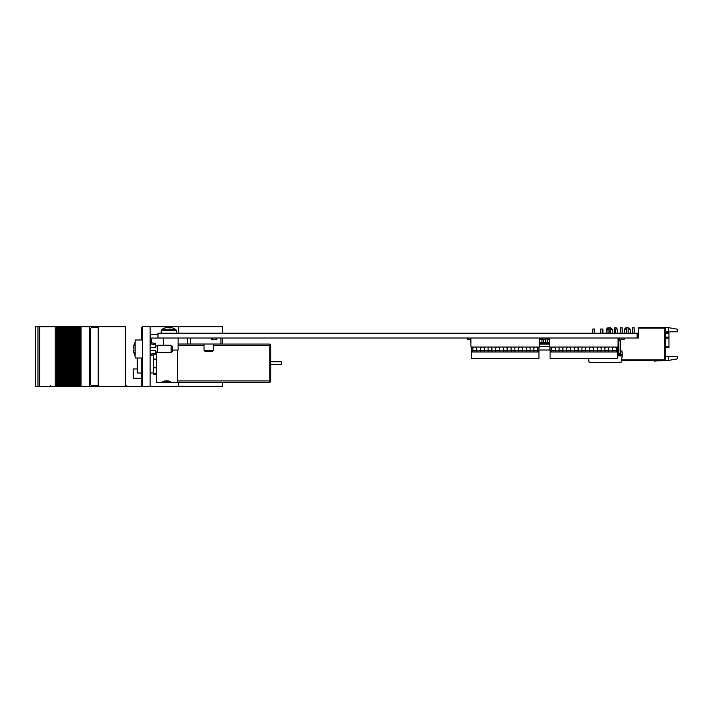 <?xml version="1.0" encoding="UTF-8"?>
<svg xmlns="http://www.w3.org/2000/svg" width="713" height="713" viewBox="0 0 713 713"><rect width="100%" height="100%" fill="white"/><g stroke="black" fill="none" stroke-linecap="round" stroke-linejoin="round"><path stroke-width="1.07" d="M637.538 338.024L157.992 338.024L157.992 333.229L637.538 333.229L637.538 338.024L638.367 338.024L638.367 328.132L663.856 328.132L648.866 328.132M637.083 338.024L637.083 333.229M180.077 333.229L157.992 333.229M154.962 338.06L157.992 338.06M179.89 338.024L151.575 338.06L151.575 342.837M550.071 350.021L538.939 350.021M473.12 347.73L472.933 347.026M549.768 350.021L550.071 347.32M539.786 339.299L539.67 338.327M548.564 338.024L547.682 338.327L547.682 339.299M548.564 339.299L548.564 338.327L549.527 339.299L547.281 339.299M541.541 338.024L540.668 338.327L540.668 339.299M541.541 339.299L541.559 338.024M470.446 339.531L470.928 341.491M470.928 342.766L470.143 339.531M623.741 360.261L630.417 360.252M602.948 329.049L602.948 333.229M602.654 329.049L602.654 333.229M621.478 360.252L663.856 360.252L621.531 359.949M662.511 360.252A1.497 1.497 0 0 1 661.611 360.546A1.497 1.497 0 0 0 662.511 360.252A1.497 1.497 0 0 1 661.611 360.546A1.497 1.497 0 0 0 662.511 360.252A1.497 1.497 0 0 1 661.611 360.546A1.497 1.497 0 0 0 662.511 360.252A1.497 1.497 0 0 1 661.611 360.546A1.497 1.497 0 0 0 662.511 360.252A1.497 1.497 0 0 1 661.611 360.546A1.497 1.497 0 0 0 662.511 360.252A1.497 1.497 0 0 1 661.611 360.546L658.447 360.546A31.488 31.488 0 0 0 654.507 360.796L654.561 361.108A31.488 31.488 0 0 1 658.607 360.849L661.905 360.849A1.497 1.497 0 0 0 663.108 360.252M654.561 361.108A31.488 31.488 0 0 1 658.607 360.849A31.488 31.488 0 0 0 654.561 361.108A31.488 31.488 0 0 1 658.607 360.849A31.488 31.488 0 0 0 654.561 361.108A31.488 31.488 0 0 1 658.607 360.849A31.488 31.488 0 0 0 654.561 361.108A31.488 31.488 0 0 1 658.607 360.849A31.488 31.488 0 0 0 654.561 361.108A31.488 31.488 0 0 1 658.607 360.849A31.488 31.488 0 0 0 654.561 361.108A31.488 31.488 0 0 1 658.607 360.849A31.488 31.488 0 0 0 654.561 361.108A31.488 31.488 0 0 1 658.607 360.849A31.488 31.488 0 0 0 654.561 361.108A31.488 31.488 0 0 1 658.607 360.849A31.488 31.488 0 0 0 654.561 361.108A31.488 31.488 0 0 1 658.607 360.849A31.488 31.488 0 0 0 654.561 361.108A31.488 31.488 0 0 1 658.607 360.849A31.488 31.488 0 0 0 654.561 361.108A31.488 31.488 0 0 1 658.607 360.849L661.905 360.849M661.958 360.252L662.119 360.457A1.497 1.497 0 0 1 661.611 360.546A1.497 1.497 0 0 0 662.119 360.457A1.497 1.497 0 0 1 661.611 360.546A1.497 1.497 0 0 0 662.119 360.457A1.497 1.497 0 0 1 661.611 360.546A1.497 1.497 0 0 0 662.119 360.457A1.497 1.497 0 0 1 661.611 360.546A1.497 1.497 0 0 0 662.119 360.457A1.497 1.497 0 0 1 661.611 360.546A1.497 1.497 0 0 0 662.119 360.457A1.497 1.497 0 0 1 661.611 360.546L658.447 360.546M668.954 332.721L665.354 332.721L668.954 332.721L668.954 347.712L665.354 347.712M626.37 329.335L624.276 329.335L625.773 327.828L628.768 327.828L630.274 329.335L630.274 333.229M608.02 329.335L606.282 329.335L607.779 327.828L610.783 327.828L612.28 329.335L612.28 333.229M606.282 329.335L606.282 333.229M624.276 329.335L624.276 333.229M610.176 327.828L610.176 333.229M608.376 327.828L608.376 329.032M614.374 333.229L614.374 327.828L616.175 327.828L616.175 329.032M620.372 333.229L620.372 327.828L622.173 327.828L622.173 333.229M628.171 327.828L628.171 333.229M626.37 327.828L626.37 333.229M632.369 333.229L632.369 327.828L634.169 327.828L634.169 333.229M665.354 356.259L668.357 356.259L668.357 360.457L662.912 360.457M668.357 327.624L677.35 329.21L677.35 331.821L668.357 331.821L668.357 327.624L638.367 327.624L638.367 328.132M668.357 356.259L677.35 356.259L677.35 358.871L668.357 360.457M663.856 327.828L664.454 327.828L664.454 359.922L621.54 359.922M664.454 327.828L665.354 328.729L665.354 359.022L664.454 359.922M630.274 329.335L628.171 329.335M612.28 329.335L610.176 329.335M668.357 331.821L665.354 331.821M541.978 342.454L539.67 342.454M539.483 343.203L549.536 343.203M545.784 342.454L543.475 342.454M549.536 342.454L547.281 342.454M549.536 346.349L539.483 346.349M539.67 339.299L541.978 339.299M545.195 339.299L545.784 339.299M539.483 344.138L549.536 344.138M545.784 343.203L545.784 338.782L547.281 338.782L547.281 338.024M547.281 343.203L547.281 338.782M545.784 338.024L545.784 338.782M541.978 343.203L541.978 338.782L542.95 338.782M543.475 343.203L543.475 339.531M541.978 338.024L541.978 338.782M539.483 338.782L539.67 338.024M539.67 343.203L539.67 338.782M617.538 353.318L620.346 353.318L620.346 340.431A1.497 1.497 0 0 0 618.848 338.925L618.848 338.024M589.883 347.757L589.883 347.026M618.848 353.318L618.848 340.431L620.346 340.431M618.082 338.925L618.848 338.925L618.848 340.431L618.082 340.431M617.44 333.229L617.44 329.032L615.64 329.032L615.64 333.229M609.82 333.229L609.82 329.032L608.02 329.032L608.02 333.229M602.2 333.229L602.2 329.032L600.408 329.032L600.408 333.229M594.589 333.229L594.589 329.032L592.788 329.032L592.788 333.229M588.43 358.452L589.116 362.347L621.112 362.347L622.253 355.876L617.538 355.876M622.253 355.876L622.253 354.726L618.438 354.726L618.438 355.493L617.538 355.493L618.438 355.493L618.438 353.318M620.346 350.921L621.914 350.921L622.253 354.726M539.483 338.024L539.483 347.026L470.928 347.026L470.928 338.024M618.082 338.024L618.082 347.026L549.536 347.026L549.536 338.024M536.702 347.026L537.727 347.971L537.727 351.972L533.921 351.972L533.921 347.953L534.91 347.026M529.091 347.026L530.115 347.971L530.115 351.972L526.301 351.972L526.301 347.953L527.29 347.026M521.47 347.026L522.495 347.971L522.495 351.972L518.69 351.972L518.69 347.953L519.679 347.026M513.859 347.026L514.884 347.971L514.884 351.972L511.069 351.972L511.069 347.953L512.059 347.026M506.141 347.026L507.139 347.953L507.139 351.972L503.333 351.972L503.333 347.971L504.341 347.026M498.521 347.026L499.528 347.953L499.528 351.972L495.722 351.972L495.722 347.971L496.729 347.026M490.909 347.026L491.908 347.953L491.908 351.972L488.102 351.972L488.102 347.971L489.109 347.026M475.669 347.026L476.676 347.953L476.676 351.972L472.871 351.972L472.871 347.971L473.878 347.026M488.102 351.972L476.676 351.972M495.722 351.972L491.908 351.972M503.333 351.972L499.528 351.972M511.069 351.972L507.139 351.972M518.69 351.972L514.884 351.972M526.301 351.972L522.495 351.972M533.921 351.972L530.115 351.972M538.939 347.026L538.939 351.972L537.727 351.972M538.939 350.832L537.727 350.832M533.921 350.832L530.115 350.832M526.301 350.832L522.495 350.832M518.69 350.832L514.884 350.832M511.069 350.832L507.139 350.832M503.333 350.832L499.528 350.832M495.722 350.832L491.908 350.832M488.102 350.832L484.296 350.832M480.482 350.832L476.676 350.832M472.871 350.832L471.471 350.832L471.471 358.452L538.939 358.452L538.939 351.972M472.871 351.972L471.471 351.972M476.694 347.026L476.676 347.953M472.871 347.971L472.871 347.026M471.471 347.026L471.471 350.832M537.727 347.026L537.727 347.971M533.921 347.953L533.903 347.026M530.115 347.026L530.115 347.971M526.301 347.953L526.283 347.026M522.495 347.026L522.495 347.971M518.69 347.953L518.672 347.026M514.884 347.026L514.884 347.971M511.069 347.953L511.052 347.026M507.166 347.026L507.139 347.953M503.333 347.971L503.333 347.026M499.546 347.026L499.528 347.953M495.722 347.971L495.722 347.026M491.925 347.026L491.908 347.953M488.102 347.971L488.102 347.026M484.314 347.026L484.296 351.972M481.489 347.026L480.482 347.971L480.482 347.026M483.289 347.026L484.296 347.953M480.482 347.971L480.482 351.972M615.31 347.026L616.335 347.971L616.335 351.972L612.529 351.972L612.529 347.953L613.51 347.026M607.69 347.026L608.715 347.971L608.715 351.972L604.909 351.972L604.909 347.953L605.898 347.026M600.079 347.026L601.104 347.971L601.104 351.972L597.289 351.972L597.289 347.953L598.278 347.026M592.458 347.026L593.483 347.971L593.483 351.972L589.678 351.972L589.678 347.953L590.658 347.026M584.74 347.026L585.747 347.953L585.747 351.972L581.942 351.972L581.942 347.971L582.949 347.026M577.129 347.026L578.127 347.953L578.127 351.972L574.322 351.972L574.322 347.971L575.329 347.026M569.509 347.026L570.516 347.953L570.516 351.972L566.701 351.972L566.701 347.971L567.708 347.026M554.277 347.026L555.275 347.953L555.275 351.972L551.47 351.972L551.47 347.971L552.477 347.026M566.701 351.972L555.275 351.972M574.322 351.972L570.516 351.972M581.942 351.972L578.127 351.972M589.678 351.972L585.747 351.972M597.289 351.972L593.483 351.972M604.909 351.972L601.104 351.972M612.529 351.972L608.715 351.972M617.538 347.026L617.538 351.972L616.335 351.972M617.538 350.832L616.335 350.832M612.529 350.832L608.715 350.832M604.909 350.832L601.104 350.832M597.289 350.832L593.483 350.832M589.678 350.832L585.747 350.832M581.942 350.832L578.127 350.832M574.322 350.832L570.516 350.832M566.701 350.832L562.896 350.832M559.09 350.832L555.275 350.832M551.47 350.832L550.071 350.832L550.071 358.452L617.538 358.452L617.538 351.972M551.47 351.972L550.071 351.972M555.302 347.026L555.275 347.953M551.47 347.971L551.47 347.026M550.071 347.026L550.071 350.832M616.335 347.026L616.335 347.971M612.529 347.953L612.503 347.026M608.715 347.026L608.715 347.971M604.909 347.953L604.891 347.026M601.104 347.026L601.104 347.971M597.289 347.953L597.271 347.026M593.483 347.026L593.483 347.971M589.678 347.953L589.651 347.026M585.765 347.026L585.747 347.953M581.942 347.971L581.942 347.026M578.154 347.026L578.127 347.953M574.322 347.971L574.322 347.026M570.534 347.026L570.516 347.953M566.701 347.971L566.701 347.026M562.913 347.026L562.896 351.972M560.097 347.026L559.09 347.971L559.09 347.026M561.889 347.026L562.896 347.953M559.09 347.971L559.09 351.972M540.552 338.604L540.481 339.299L540.552 338.604M545.784 338.158L545.195 338.158M549.233 339.299L549.465 338.604M470.571 338.024L470.571 339.531L467.55 339.531L467.55 338.024M542.95 338.024L542.95 339.531L545.195 339.531L545.195 338.024M468.325 339.531L468.325 338.024L468.298 339.531M621.798 338.024L621.798 339.531L624.053 339.531L624.053 338.024M211.449 338.024L211.449 339.531L212.34 339.531L212.34 338.024M215.941 338.024L215.941 339.531L216.841 339.531L216.841 338.024M212.34 339.495L215.941 339.495M150.14 326.509L142.636 326.509L142.636 386.491L150.14 386.491L150.14 326.509M142.636 385.59L141.735 385.59L141.735 357.997M141.735 340.003L141.735 327.41L142.636 327.41M141.735 339.112L142.636 339.112M141.735 358.897L142.636 358.897M135.14 340.003L135.14 357.997L142.636 357.997L142.636 340.003L135.14 340.003M150.14 353.229L150.737 353.229L150.737 354.174L155.532 353.229L155.532 350.502L150.14 350.502M154.712 353.39L155.532 353.229L155.532 354.548L150.737 355.297L150.737 354.174L153.215 353.693M150.14 347.507L155.532 347.507L155.532 343.452L150.737 342.703L150.737 344.78L150.14 344.78M155.532 344.78L150.737 343.835M172.626 346.759L172.626 351.251L171.129 352.748L171.129 345.252L172.626 346.759M171.129 345.252L157.635 345.252L157.635 352.748L171.129 352.748M135.14 342.142A14.42 14.242 90 0 0 133.509 347.463L133.982 347.543A14.322 14.153 90 0 0 133.982 350.466L133.509 350.538A14.42 14.242 90 0 0 135.14 355.867M150.586 340.306L150.586 334.459L157.992 334.459M125.247 326.661L98.225 326.661L98.225 386.339L142.636 386.339L125.247 386.339L125.247 326.661M137.27 368.942L133.197 368.942L133.197 378.238L141.735 378.238M178.776 382.435L178.776 386.339L150.14 386.339M222.67 333.229L222.67 326.661L178.776 326.661L178.776 333.203M178.776 326.661L150.14 326.661M222.67 382.435L222.67 386.339L178.776 386.339M222.67 338.024L222.67 344.058M137.351 386.339L142.636 386.491M134.614 386.339L135.764 386.339M124.597 386.339L77.156 386.491L77.156 326.697L77.138 386.491L77.138 326.697L77.895 326.697L77.904 386.491L77.895 326.697L98.225 326.697M35.65 326.697L35.65 386.491L35.65 326.697L61.149 326.697L61.158 386.491L61.149 326.697L63.537 326.697L63.546 386.491L63.537 326.697L65.168 326.697L65.168 386.491L64.696 386.491L64.696 326.697L64.723 386.491L62.307 386.491L62.307 326.697M77.138 386.491L72.37 386.491L72.37 326.697L72.37 386.491L69.981 386.491L69.981 326.697L69.981 386.491L65.195 386.491L65.168 326.697M65.168 386.491L65.186 326.697L65.935 326.697L65.944 386.491L65.935 326.697L67.566 326.697L67.566 386.491M68.591 386.491L68.591 326.697L67.583 326.697L67.583 386.491L67.566 326.697M68.591 326.697L70.721 326.697L70.721 386.491L70.721 326.697L73.109 326.697L73.118 386.491L73.109 326.697L74.74 326.697L74.74 386.491M75.774 386.491L75.774 326.697L74.767 326.697L74.758 386.491L74.74 326.697M75.774 326.697L77.138 326.697M75.507 386.491L75.507 326.697L75.507 386.491M74.295 386.491L74.268 326.697L74.295 386.491M68.332 386.491L68.323 326.697L68.332 386.491M67.12 386.491L67.093 326.697L67.12 386.491M35.65 386.491L60.382 386.491L60.4 326.697L60.382 386.491L62.307 386.491M137.351 386.491L135.764 386.491M124.597 386.491L134.24 386.491M76.665 386.491L76.665 326.697M89.695 386.491L89.695 326.697M39.696 326.697L39.696 386.491M55.231 326.697L55.231 386.491M89.749 386.491L89.749 326.697M80.293 386.491L80.293 326.697M79.054 386.491L79.054 326.697M69.482 386.491L69.482 326.697M71.879 386.491L71.879 326.697M59.91 386.491L59.91 326.697M58.751 386.491L58.751 326.697M57.521 386.491L57.521 326.697M98.225 327.597L92.102 327.597A1.497 1.497 -90 0 0 90.604 329.094L90.604 384.084A1.497 1.497 -90 0 0 92.102 385.59L98.225 385.59M151.575 340.163L150.808 340.163L150.808 342.721M167.1 327.579L166.806 327.49A11.943 11.096 90 0 0 165.728 327.704A11.996 11.996 0 0 0 161.521 329.727L175.942 329.727A11.996 11.996 0 0 0 171.726 327.704A11.943 11.096 -90 0 1 172.484 327.927M171.726 327.704A11.943 11.096 -90 0 0 170.648 327.49L170.362 327.49A11.943 4.421 -90 0 1 171.084 327.927A11.854 9.848 143.4 0 0 169.026 327.927A11.943 4.421 90 0 0 168.295 327.49L167.626 327.49A11.943 11.096 -90 0 0 165.799 327.927A11.854 3.922 -118.2 0 0 165.363 327.882A11.854 3.922 -118.2 0 0 164.979 327.927A11.943 11.096 90 0 1 165.728 327.704M170.362 327.579A11.943 11.096 90 0 0 169.828 327.49L169.159 327.49A11.943 4.421 -90 0 0 168.731 327.704M172.626 350.056L178.116 350.056L178.116 338.06M163.33 345.252L163.33 338.06M141.735 372.997L137.27 372.997L137.27 357.997M270.717 361.749L281.207 361.749L281.207 364.744L270.717 364.744M171.904 382.471L161.414 382.471L166.655 380.671L171.904 382.471L177.457 382.471L177.457 350.056M156.459 351.999L156.459 382.471L161.414 382.471M213.258 344.058L269.211 344.058A1.497 1.497 0 0 1 270.717 345.555L270.717 380.938A1.497 1.497 0 0 1 269.211 382.435L177.457 382.435M178.116 344.058L204.025 344.058M156.459 374.423L153.464 374.423L153.464 354.878M155.532 352.07L156.459 352.07M155.532 352.347L156.459 352.347M153.464 374.147L156.459 374.147M155.532 352.677L156.459 352.677M155.532 352.837L156.459 352.837M153.464 373.817L156.459 373.817M153.464 367.792L156.459 367.792M153.464 359.094L156.459 359.094M190.344 338.024L190.344 344.022L178.116 344.022M220.932 338.024L220.932 344.022L190.344 344.022M204.025 350.35L205.014 351.34L212.269 351.34L213.258 350.35L204.025 350.35L204.025 344.022M164.623 380.974L168.696 380.974M162.751 381.722L170.567 381.722M668.954 333.167L665.354 333.167M665.354 337.151L668.954 337.151M668.954 338.203L665.354 338.203M665.354 346.215L668.954 346.215M545.784 338.951L547.281 338.951M545.784 342.436L547.281 342.436M541.978 338.951L542.95 338.951M541.978 342.436L543.475 342.436M617.538 354.272L618.438 354.272M537.727 350.76L533.921 350.76M530.115 350.76L526.301 350.76M522.495 350.76L518.69 350.76M514.884 350.76L511.069 350.76M507.139 350.76L503.333 350.76M499.528 350.76L495.722 350.76M491.908 350.76L488.102 350.76M476.676 350.76L472.871 350.76M484.296 350.76L480.482 350.76M616.335 350.76L612.529 350.76M608.715 350.76L604.909 350.76M601.104 350.76L597.289 350.76M593.483 350.76L589.678 350.76M585.747 350.76L581.942 350.76M578.127 350.76L574.322 350.76M570.516 350.76L566.701 350.76M555.275 350.76L551.47 350.76M562.896 350.76L559.09 350.76M141.735 338.212L142.636 338.212M141.735 328.31L142.636 328.31M141.735 384.69L142.636 384.69M141.735 359.798L142.636 359.798M76.692 386.491L76.692 326.697M80.997 386.491L80.997 326.697M37.985 326.697L37.985 386.491M37.994 326.697L37.994 386.491M56.577 386.491L56.577 326.697M79.544 386.491L79.544 326.697M80.435 386.491L80.435 326.697M78.163 386.491L78.163 326.697M71.906 386.491L71.906 326.697M69.509 386.491L69.509 326.697M69.972 386.491L69.972 326.697M70.988 386.491L70.988 326.697M66.202 386.491L66.202 326.697M62.334 386.491L62.334 326.697M62.78 326.697L62.797 386.491M59.937 386.491L59.937 326.697M60.409 386.491L60.409 326.697M61.416 386.491L61.416 326.697M59.019 386.491L59.019 326.697M58.011 386.491L58.011 326.697M56.71 386.491L56.71 326.697M63.805 386.491L63.805 326.697M73.377 386.491L73.377 326.697M72.37 386.491L72.37 326.697M161.227 333.203L161.227 330.306L176.227 330.306L175.942 329.727M177.457 380.938L269.211 380.938L269.211 345.555L213.258 345.555M204.025 345.555L178.116 345.555M269.211 344.058L269.211 345.555L270.717 345.555M270.717 380.938L269.211 380.938L269.211 382.435M187.35 338.024L187.35 344.022M150.14 354.548L150.737 354.548M150.14 343.452L150.737 343.452M133.892 349.005L133.964 350.386L133.892 349.005M155.532 346.001L157.635 346.001M155.532 351.999L157.635 351.999M135.167 342.088L133.5 347.498L135.167 342.088M133.5 350.511L135.167 355.912L133.5 350.511M126.299 385.733L125.55 386.491M50.311 385.733L51.06 386.491M150.14 340.306L150.808 340.306M176.227 333.203L176.227 330.306M161.227 330.306L161.521 329.727M150.14 372.997L153.464 372.997M213.258 344.022L213.258 350.35"/></g></svg>
